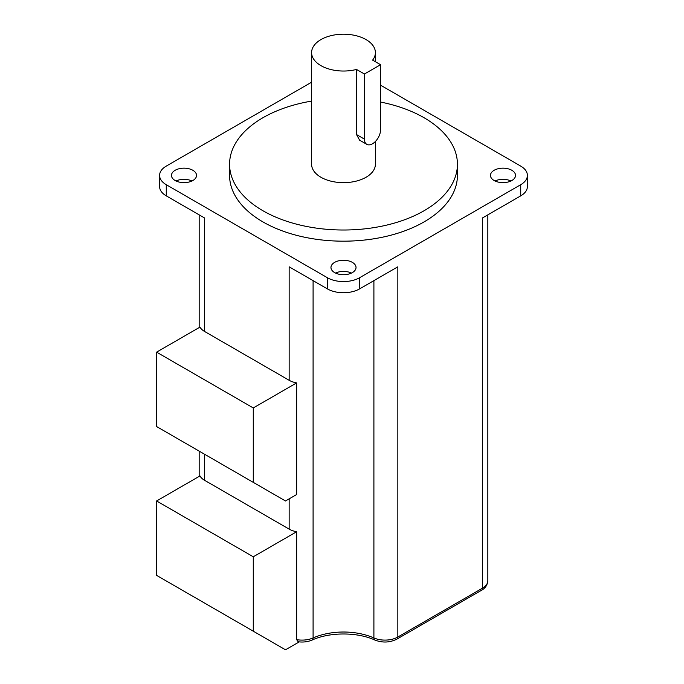 <?xml version="1.0" encoding="UTF-8"?>
<svg xmlns="http://www.w3.org/2000/svg" width="684" height="684" viewBox="0 0 684 684"><rect width="100%" height="100%" fill="white"/><g stroke="black" fill="none" stroke-linecap="round" stroke-linejoin="round"><path stroke-width="1.03" d="M380.552 129.823A11.389 6.575 -60 0 1 375.576 141.289A11.389 6.575 -60 0 1 366.804 144.341A11.389 6.575 -60 0 1 364.444 139.126L356.509 134.543L356.509 69.435L364.444 74.009L380.552 64.706L380.552 129.823M364.444 74.009L364.444 139.126M380.552 64.706L372.618 60.132A31.9 18.417 0 0 0 375.396 52.617A31.9 18.417 0 0 0 343.496 34.2A31.9 18.417 0 0 0 311.596 52.617A31.9 18.417 0 0 0 320.941 65.638A31.9 18.417 0 0 0 356.509 69.435M366.804 144.341L359.622 140.194L356.509 134.543M351.473 273.07A12.534 7.233 0 0 0 335.519 273.07M334.638 272.6A12.534 7.233 180 0 1 330.962 267.487A12.534 7.233 180 0 1 343.496 260.253A12.534 7.233 180 0 1 356.031 267.487A12.534 7.233 180 0 1 348.293 274.173A12.534 7.233 180 0 1 334.638 272.6M510.965 180.986A12.534 7.233 0 0 0 495.019 180.986M494.13 180.516A12.534 7.233 180 0 1 490.462 175.403A12.534 7.233 180 0 1 502.988 168.17A12.534 7.233 180 0 1 515.522 175.403A12.534 7.233 180 0 1 507.784 182.089A12.534 7.233 180 0 1 494.13 180.516M191.973 180.986A12.534 7.233 0 0 0 176.027 180.986M175.138 180.516A12.534 7.233 180 0 1 171.47 175.403A12.534 7.233 180 0 1 184.005 168.17A12.534 7.233 180 0 1 196.53 175.403A12.534 7.233 180 0 1 188.801 182.089A12.534 7.233 180 0 1 175.138 180.516M396.9 639.112L481.545 590.241A4.557 2.633 -120 0 0 482.485 588.163L397.84 637.026A4.557 2.633 -120 0 1 396.9 639.112C389.837 642.661 382.484 642.969 374.823 640.027C357.279 631.973 329.714 631.973 312.169 640.027C307.86 641.849 303.192 642.43 298.181 641.772L296.651 639.643L296.651 531.733A18.229 10.525 180 0 1 289.152 529.125L204.507 480.254A18.229 10.525 180 0 1 199.984 475.927L156.602 500.97L156.602 575.381L253.277 631.195L253.277 556.785L156.602 500.97M253.277 631.195L285.493 649.8L299.199 641.891M359.604 288.887L359.604 277.721A22.786 13.158 180 0 1 327.388 277.721L327.388 288.887A22.786 13.158 0 0 0 359.604 288.887L397.84 266.811L397.84 637.026A18.229 10.525 180 0 1 373.9 637.95A50.129 28.942 0 0 0 313.092 637.95A18.229 10.525 180 0 1 296.651 639.643M359.604 277.721L520.721 184.706L520.721 195.863A22.786 13.158 0 0 0 527.398 186.561L527.398 175.403A22.786 13.158 180 0 1 520.721 184.706M380.552 85.175L520.721 166.101A22.786 13.158 180 0 1 527.398 175.403M311.596 82.2L166.272 166.101A22.786 13.158 180 0 0 159.594 175.403A22.786 13.158 180 0 0 166.272 184.706L327.388 277.721M457.425 164.237L457.425 175.403A113.929 65.775 180 0 1 387.093 236.168A113.929 65.775 180 0 1 262.938 221.915A113.929 65.775 180 0 1 229.576 175.403L229.576 164.237A113.929 65.775 0 0 0 262.938 210.749A113.929 65.775 0 0 0 387.093 225.01A113.929 65.775 0 0 0 457.425 164.237A113.929 65.775 0 0 0 380.552 102.044M481.545 590.241C485.315 588.257 487.41 585.076 487.829 580.716A18.229 10.525 180 0 1 482.485 588.163L482.485 217.94L520.721 195.863M159.594 175.403L159.594 186.561A22.786 13.158 0 0 0 166.272 195.863L204.507 217.94L204.507 331.424L289.152 380.295A18.229 10.525 180 0 0 296.651 382.903L296.651 494.532L285.493 500.97L156.602 426.551L156.602 352.14L253.277 407.946L296.651 382.903M289.152 380.295L289.152 266.811L327.388 288.887M204.507 331.424A18.229 10.525 180 0 1 199.984 327.097L156.602 352.14M253.277 482.365L253.277 407.946M253.277 556.785L296.651 531.733M375.396 141.477L375.396 164.237A31.9 18.417 180 0 1 355.706 181.251A31.9 18.417 180 0 1 320.941 177.259A31.9 18.417 180 0 1 311.596 164.237L311.596 52.617M311.596 101.095A113.929 65.775 0 0 0 229.576 164.237M312.169 640.027A4.557 2.257 -113.8 0 0 313.092 637.95L313.092 280.637M374.823 640.027A4.557 2.257 -66.2 0 1 373.9 637.95L373.9 280.637M166.272 195.863L166.272 184.706M289.152 498.858L289.152 529.125M204.507 480.254L204.507 454.21M199.172 214.862L199.172 327.568M199.172 451.124L199.172 476.397M487.829 580.716L487.829 214.862M375.396 61.731L375.396 52.617"/></g></svg>
